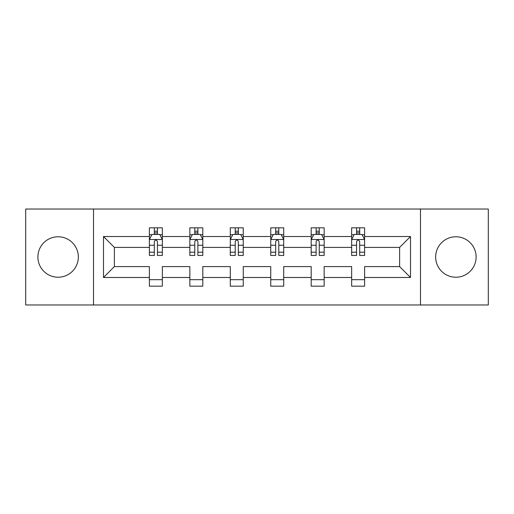 <?xml version="1.0" encoding="UTF-8"?>
<svg xmlns="http://www.w3.org/2000/svg" width="514" height="514" viewBox="0 0 514 514"><rect width="100%" height="100%" fill="white"/><g stroke="black" fill="none" stroke-linecap="round" stroke-linejoin="round"><path stroke-width="0.77" d="M455.886 236.774A20.226 20.226 0 0 0 435.66 257A20.226 20.226 0 0 0 455.886 277.226A20.226 20.226 0 0 0 476.112 257A20.226 20.226 0 0 0 455.886 236.774M58.114 236.774A20.226 20.226 0 0 0 37.888 257A20.226 20.226 0 0 0 58.114 277.226A20.226 20.226 0 0 0 78.34 257A20.226 20.226 0 0 0 58.114 236.774M420.491 304.969L488.3 304.969L488.3 209.031L420.491 209.031L420.491 304.969L93.509 304.969L93.509 209.031L25.7 209.031L25.7 304.969L93.509 304.969M364.612 277.483L364.612 266.593L399.616 266.593L410.506 277.483L364.612 277.483L364.612 286.169L351.647 286.169L351.647 277.483L324.161 277.483L324.161 286.169L311.195 286.169L311.195 277.483L283.709 277.483L283.709 286.169L270.743 286.169L270.743 277.483L243.257 277.483L243.257 286.169L230.291 286.169L230.291 277.483L202.805 277.483L202.805 286.169L189.839 286.169L189.839 277.483L162.353 277.483L162.353 286.169L149.388 286.169L149.388 277.483L103.494 277.483L103.494 236.517L149.388 236.517L149.388 227.831L162.353 227.831L162.353 236.517L189.839 236.517L189.839 227.831L202.805 227.831L202.805 236.517L230.291 236.517L230.291 227.831L243.257 227.831L243.257 236.517L270.743 236.517L270.743 227.831L283.709 227.831L283.709 236.517L311.195 236.517L311.195 227.831L324.161 227.831L324.161 236.517L351.647 236.517L351.647 227.831L364.612 227.831L364.612 236.517L410.506 236.517L410.506 277.483M420.491 209.031L93.509 209.031M351.647 236.517L351.647 247.407L324.161 247.407L324.161 236.517M324.161 277.483L324.161 266.593L351.647 266.593L351.647 277.483M311.195 236.517L311.195 247.407L283.709 247.407L283.709 236.517M283.709 277.483L283.709 266.593L311.195 266.593L311.195 277.483M270.743 236.517L270.743 247.407L243.257 247.407L243.257 236.517M243.257 277.483L243.257 266.593L270.743 266.593L270.743 277.483M230.291 236.517L230.291 247.407L202.805 247.407L202.805 236.517M202.805 277.483L202.805 266.593L230.291 266.593L230.291 277.483M189.839 236.517L189.839 247.407L162.353 247.407L162.353 236.517M162.353 277.483L162.353 266.593L189.839 266.593L189.839 277.483M149.388 236.517L149.388 247.407L114.384 247.407L114.384 266.593L149.388 266.593L149.388 277.483M103.494 236.517L114.384 247.407M399.616 266.593L399.616 247.407L364.612 247.407L364.612 236.517M356.575 234.313L359.684 234.313M316.123 234.313L319.233 234.313M275.671 234.313L278.781 234.313M235.219 234.313L238.329 234.313M194.767 234.313L197.877 234.313M154.316 234.313L157.425 234.313M149.388 279.687L162.353 279.687M189.839 279.687L202.805 279.687M230.291 279.687L243.257 279.687M270.743 279.687L283.709 279.687M311.195 279.687L324.161 279.687M351.647 279.687L364.612 279.687M114.384 266.593L103.494 277.483M410.506 236.517L399.616 247.407M157.425 231.197L154.316 231.197M151.823 234.75L149.388 234.75L149.388 227.831L154.316 227.831L154.316 234.442M149.388 252.194L149.388 255.445L154.316 255.445L154.316 252.194L149.388 252.194L149.388 247.407M162.353 247.407L162.353 255.445L157.425 255.445L157.425 241.574C156.391 239.575 155.357 239.575 154.316 241.574L154.316 252.194M159.918 234.75L162.353 234.75L162.353 227.831L157.425 227.831L157.425 234.442M162.353 239.627L159.758 234.442L151.983 234.442L149.388 239.627M197.877 231.197L194.767 231.197M192.275 234.75L189.839 234.75L189.839 227.831L194.767 227.831L194.767 234.442M189.839 252.194L189.839 255.445L194.767 255.445L194.767 252.194L189.839 252.194L189.839 247.407M202.805 247.407L202.805 255.445L197.877 255.445L197.877 241.574C196.843 239.575 195.808 239.575 194.767 241.574L194.767 252.194M200.37 234.75L202.805 234.75L202.805 227.831L197.877 227.831L197.877 234.442M202.805 239.627L200.209 234.442L192.435 234.442L189.839 239.627M238.329 231.197L235.219 231.197M232.726 234.75L230.291 234.75L230.291 227.831L235.219 227.831L235.219 234.442M230.291 252.194L230.291 255.445L235.219 255.445L235.219 252.194L230.291 252.194L230.291 247.407M243.257 247.407L243.257 255.445L238.329 255.445L238.329 241.574C237.295 239.575 236.26 239.575 235.219 241.574L235.219 252.194M240.822 234.75L243.257 234.75L243.257 227.831L238.329 227.831L238.329 234.442M243.257 239.627L240.661 234.442L232.887 234.442L230.291 239.627M278.781 231.197L275.671 231.197M273.178 234.75L270.743 234.75L270.743 227.831L275.671 227.831L275.671 234.442M270.743 252.194L270.743 255.445L275.671 255.445L275.671 252.194L270.743 252.194L270.743 247.407M283.709 247.407L283.709 255.445L278.781 255.445L278.781 241.574C277.746 239.575 276.705 239.575 275.671 241.574L275.671 252.194M281.274 234.75L283.709 234.75L283.709 227.831L278.781 227.831L278.781 234.442M283.709 239.627L281.113 234.442L273.339 234.442L270.743 239.627M319.233 231.197L316.123 231.197M313.63 234.75L311.195 234.75L311.195 227.831L316.123 227.831L316.123 234.442M311.195 252.194L311.195 255.445L316.123 255.445L316.123 252.194L311.195 252.194L311.195 247.407M324.161 247.407L324.161 255.445L319.233 255.445L319.233 241.574C318.198 239.575 317.157 239.575 316.123 241.574L316.123 252.194M321.725 234.75L324.161 234.75L324.161 227.831L319.233 227.831L319.233 234.442M324.161 239.627L321.565 234.442L313.791 234.442L311.195 239.627M359.684 231.197L356.575 231.197M354.082 234.75L351.647 234.75L351.647 227.831L356.575 227.831L356.575 234.442M351.647 252.194L351.647 255.445L356.575 255.445L356.575 252.194L351.647 252.194L351.647 247.407M364.612 247.407L364.612 255.445L359.684 255.445L359.684 241.574C358.65 239.575 357.609 239.575 356.575 241.574L356.575 252.194M362.177 234.75L364.612 234.75L364.612 227.831L359.684 227.831L359.684 234.442M364.612 239.627L362.017 234.442L354.242 234.442L351.647 239.627M162.289 239.498L149.452 239.498M162.353 252.194L157.425 252.194M154.316 245.242L149.388 245.242M162.353 245.242L157.425 245.242M157.425 232.848L154.316 232.848M202.741 239.498L189.904 239.498M202.805 252.194L197.877 252.194M194.767 245.242L189.839 245.242M202.805 245.242L197.877 245.242M197.877 232.848L194.767 232.848M243.193 239.498L230.356 239.498M243.257 252.194L238.329 252.194M235.219 245.242L230.291 245.242M243.257 245.242L238.329 245.242M238.329 232.848L235.219 232.848M283.644 239.498L270.807 239.498M283.709 252.194L278.781 252.194M275.671 245.242L270.743 245.242M283.709 245.242L278.781 245.242M278.781 232.848L275.671 232.848M324.096 239.498L311.259 239.498M324.161 252.194L319.233 252.194M316.123 245.242L311.195 245.242M324.161 245.242L319.233 245.242M319.233 232.848L316.123 232.848M364.548 239.498L351.711 239.498M364.612 252.194L359.684 252.194M356.575 245.242L351.647 245.242M364.612 245.242L359.684 245.242M359.684 232.848L356.575 232.848"/></g></svg>
